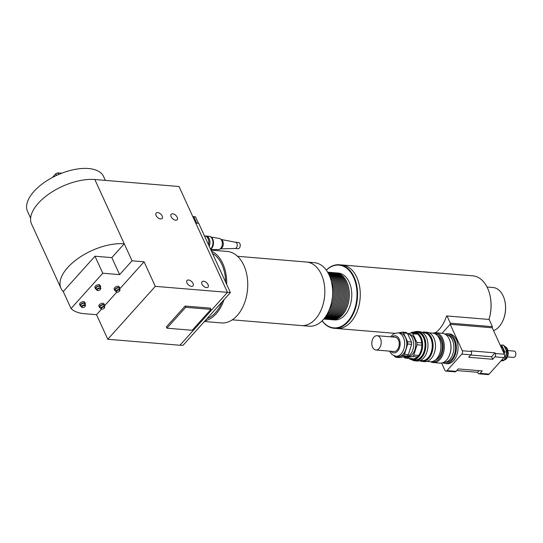 <?xml version="1.0" encoding="UTF-8"?>
<svg xmlns="http://www.w3.org/2000/svg" width="543" height="543" viewBox="0 0 543 543"><rect width="100%" height="100%" fill="white"/><g stroke="black" fill="none" stroke-linecap="round" stroke-linejoin="round"><path stroke-width="0.81" d="M235.465 242.266A3.109 2.029 94.7 0 1 235.614 242.287A3.109 2.029 94.7 0 1 237.237 245.531A3.109 2.029 94.7 0 1 235.099 248.463A3.109 2.029 94.7 0 1 234.956 248.463M211.281 237.115L219.331 238.458A5.579 3.645 94.7 0 1 220.363 238.879L221.625 239.734A4.778 3.122 94.7 0 1 223.288 244.377A4.778 3.122 94.7 0 1 220.879 248.68L219.494 249.312A5.579 3.645 94.7 0 1 218.408 249.556L210.704 249.556M235.54 242.273L238.472 242.517A3.109 2.029 94.7 0 1 240.237 245.782A3.109 2.029 94.7 0 1 237.963 248.714L235.024 248.47M204.453 235.893L204.813 235.927A6.896 4.5 94.7 0 1 208.485 244.703M205.634 236.11L206.007 236.144A6.774 4.425 94.7 0 1 209.164 246.183M205.41 236.035A6.896 4.5 94.7 0 1 206.014 236.022A6.896 4.5 94.7 0 1 209.211 246.284M206.014 236.022L209.021 236.273A6.896 4.5 94.7 0 1 212.91 241.499A6.896 4.5 94.7 0 1 210.48 249.054M209.89 236.476A6.774 4.425 94.7 0 1 213.48 242.137A6.774 4.425 94.7 0 1 210.609 249.339M220.363 238.879A5.579 3.645 94.7 0 1 222.304 244.296A5.579 3.645 94.7 0 1 219.494 249.312M198.453 223.329L195.466 216.806L193.729 216.664M196.722 223.187L193.681 216.542L192.731 216.467M175.64 220.207A4.025 2.308 -138.1 0 1 171.771 217.797A4.025 2.308 -138.1 0 1 171.188 214.329A4.025 2.308 -138.1 0 1 175.728 215.299A4.025 2.308 -138.1 0 1 177.181 219.711A4.025 2.308 -138.1 0 1 175.64 220.207M160.613 218.958A4.025 2.308 -138.1 0 1 156.737 216.548A4.025 2.308 -138.1 0 1 156.16 213.08A4.025 2.308 -138.1 0 1 160.701 214.051A4.025 2.308 -138.1 0 1 162.147 218.462A4.025 2.308 -138.1 0 1 160.613 218.958M206.503 287.614A4.025 2.308 -138.1 0 1 202.634 285.204A4.025 2.308 -138.1 0 1 202.05 281.736A4.025 2.308 -138.1 0 1 206.591 282.713A4.025 2.308 -138.1 0 1 208.044 287.118A4.025 2.308 -138.1 0 1 206.503 287.614M191.475 286.365A4.025 2.308 -138.1 0 1 187.6 283.955A4.025 2.308 -138.1 0 1 187.023 280.487A4.025 2.308 -138.1 0 1 191.557 281.464A4.025 2.308 -138.1 0 1 193.009 285.869A4.025 2.308 -138.1 0 1 191.475 286.365M225.65 282.197A34.263 22.385 -85.3 0 0 221.931 264.556A34.263 22.385 -85.3 0 0 212.435 253.337M207.019 318.612A34.263 22.385 -85.3 0 0 222.046 301.888M101.561 309.096L96.525 314.702L107.779 339.273L155.318 286.358L230.408 292.589L198.711 223.349L195.772 223.105M180.025 345.158L182.95 345.402L230.408 292.589M185.699 307.311L210.949 309.408L192.195 330.28L166.939 328.182L185.699 307.311L185.122 306.048L210.372 308.146L210.949 309.408M185.122 306.048L166.362 326.92L166.939 328.182M103.828 307.019A1.751 0.869 -24.6 0 1 104.385 307.935A1.751 0.869 -24.6 0 1 101.758 309.137A1.751 0.869 -24.6 0 1 101.602 307.915A1.751 0.869 -24.6 0 1 103.828 307.019M104.46 307.766A2.152 1.066 155.4 0 0 104.582 307.582A2.152 1.066 155.4 0 0 104.677 306.876A2.152 1.066 155.4 0 0 103.903 306.462A2.152 1.066 155.4 0 0 101.616 307.182A2.152 1.066 155.4 0 0 100.767 308.668A2.152 1.066 155.4 0 0 101.365 309.055A2.152 1.066 155.4 0 0 101.589 309.082M100.767 308.668L100.048 307.094A2.152 1.066 -24.6 0 1 100.896 305.607A2.152 1.066 -24.6 0 1 103.177 304.888A2.152 1.066 -24.6 0 1 103.957 305.302L104.677 306.876M100.407 307.888A2.79 1.378 -24.6 0 1 99.464 307.358A2.79 1.378 -24.6 0 1 100.57 305.431A2.79 1.378 -24.6 0 1 103.53 304.494A2.79 1.378 -24.6 0 1 104.534 305.037A2.79 1.378 -24.6 0 1 104.324 306.096M99.464 307.358L98.887 306.096A2.79 1.378 -24.6 0 1 99.993 304.175A2.79 1.378 -24.6 0 1 102.953 303.238A2.79 1.378 -24.6 0 1 103.957 303.775L104.534 305.037M84.586 305.417A1.751 0.869 -24.6 0 1 85.142 306.333A1.751 0.869 -24.6 0 1 82.516 307.535A1.751 0.869 -24.6 0 1 82.36 306.313A1.751 0.869 -24.6 0 1 84.586 305.417M85.217 306.171A2.152 1.066 155.4 0 0 85.339 305.987A2.152 1.066 155.4 0 0 85.434 305.275A2.152 1.066 155.4 0 0 84.66 304.861A2.152 1.066 155.4 0 0 82.38 305.587A2.152 1.066 155.4 0 0 81.525 307.066A2.152 1.066 155.4 0 0 82.122 307.46A2.152 1.066 155.4 0 0 82.346 307.487M81.525 307.066L80.805 305.492A2.152 1.066 -24.6 0 1 81.654 304.012A2.152 1.066 -24.6 0 1 83.934 303.286A2.152 1.066 -24.6 0 1 84.715 303.7L85.434 305.275M81.172 306.293A2.79 1.378 -24.6 0 1 80.221 305.757A2.79 1.378 -24.6 0 1 81.328 303.836A2.79 1.378 -24.6 0 1 84.287 302.899A2.79 1.378 -24.6 0 1 85.299 303.435A2.79 1.378 -24.6 0 1 85.081 304.501M80.221 305.757L79.645 304.501A2.79 1.378 -24.6 0 1 80.751 302.573A2.79 1.378 -24.6 0 1 83.71 301.636A2.79 1.378 -24.6 0 1 84.722 302.179L85.299 303.435M119.093 290.03A1.751 0.869 -24.6 0 1 119.65 290.946A1.751 0.869 -24.6 0 1 117.023 292.141A1.751 0.869 -24.6 0 1 116.867 290.926A1.751 0.869 -24.6 0 1 119.093 290.03M119.725 290.776A2.152 1.066 155.4 0 0 119.847 290.593A2.152 1.066 155.4 0 0 119.942 289.887A2.152 1.066 155.4 0 0 119.168 289.473A2.152 1.066 155.4 0 0 116.888 290.193A2.152 1.066 155.4 0 0 116.032 291.679A2.152 1.066 155.4 0 0 116.63 292.066A2.152 1.066 155.4 0 0 116.854 292.093M116.032 291.679L115.313 290.105A2.152 1.066 -24.6 0 1 116.161 288.618A2.152 1.066 -24.6 0 1 118.442 287.899A2.152 1.066 -24.6 0 1 119.222 288.313L119.942 289.887M115.679 290.899A2.79 1.378 -24.6 0 1 114.729 290.369A2.79 1.378 -24.6 0 1 115.835 288.442A2.79 1.378 -24.6 0 1 118.795 287.505A2.79 1.378 -24.6 0 1 119.806 288.048A2.79 1.378 -24.6 0 1 119.589 289.107M114.729 290.369L114.152 289.107A2.79 1.378 -24.6 0 1 115.259 287.186A2.79 1.378 -24.6 0 1 118.218 286.249A2.79 1.378 -24.6 0 1 119.229 286.785L119.806 288.048M99.851 288.428A1.751 0.869 -24.6 0 1 100.407 289.344A1.751 0.869 -24.6 0 1 97.788 290.546A1.751 0.869 -24.6 0 1 97.625 289.324A1.751 0.869 -24.6 0 1 99.851 288.428M100.482 289.181A2.152 1.066 155.4 0 0 100.611 288.998A2.152 1.066 155.4 0 0 100.706 288.285A2.152 1.066 155.4 0 0 99.926 287.871A2.152 1.066 155.4 0 0 97.645 288.598A2.152 1.066 155.4 0 0 96.79 290.077A2.152 1.066 155.4 0 0 97.387 290.471A2.152 1.066 155.4 0 0 97.611 290.498M96.79 290.077L96.07 288.503A2.152 1.066 -24.6 0 1 96.925 287.023A2.152 1.066 -24.6 0 1 99.206 286.297A2.152 1.066 -24.6 0 1 99.98 286.711L100.706 288.285M96.437 289.304A2.79 1.378 -24.6 0 1 95.493 288.767A2.79 1.378 -24.6 0 1 96.593 286.847A2.79 1.378 -24.6 0 1 99.552 285.91A2.79 1.378 -24.6 0 1 100.564 286.446A2.79 1.378 -24.6 0 1 100.346 287.512M95.493 288.767L94.916 287.512A2.79 1.378 -24.6 0 1 96.016 285.584A2.79 1.378 -24.6 0 1 98.975 284.647A2.79 1.378 -24.6 0 1 99.987 285.19L100.564 286.446M119.718 288.89L144.071 261.794L155.318 286.358M104.453 305.879L116.826 292.107M63.253 291.537L71.045 308.546L102.776 273.231L94.991 256.221L63.253 291.537A43.426 21.448 -24.6 0 1 60.999 288.319L31.575 224.055A43.426 21.448 -24.6 0 1 48.782 194.102A43.426 21.448 -24.6 0 1 94.835 179.523L179.02 186.514L227.476 292.351L179.93 345.26L107.779 339.273M94.991 256.221L111.824 257.62L119.616 274.629L132.044 260.789L144.071 261.794M111.824 257.62L124.259 243.78L132.044 260.789M102.776 273.231L119.616 274.629M96.525 314.702L84.498 313.705A43.426 21.448 -24.6 0 1 71.045 308.546M60.999 288.319A43.426 21.448 -24.6 0 1 78.206 258.359A43.426 21.448 -24.6 0 1 124.259 243.78L94.835 179.523M58.576 174.513L57.829 172.884L55.759 173.753L56.526 175.43M55.759 173.753L52.399 177.486M61.759 173.21L57.829 172.884M105.362 180.398L103.625 176.597A41.838 20.661 155.4 0 0 56.981 175.219A41.838 20.661 155.4 0 0 27.544 211.424L30.632 218.157M341.54 264.943A31.874 20.824 94.7 0 1 342.002 264.97A31.874 20.824 94.7 0 1 356.812 277.324A31.874 20.824 94.7 0 1 357.124 311.546A31.874 20.824 94.7 0 1 336.728 328.501A31.874 20.824 94.7 0 1 336.266 328.461M322.074 320.852A31.867 20.817 -85.3 0 0 334.02 328.271L336.728 328.495A31.867 20.817 -85.3 0 0 357.124 311.546A31.867 20.817 -85.3 0 0 356.805 277.33A31.867 20.817 -85.3 0 0 342.002 264.984L339.294 264.753A31.867 20.817 -85.3 0 0 326.289 270.102M334.02 328.271A31.867 20.817 -85.3 0 0 354.409 311.322A31.867 20.817 -85.3 0 0 354.097 277.1A31.867 20.817 -85.3 0 0 339.294 264.753M335.296 272.83A23.505 15.353 94.7 0 1 335.9 272.864A23.505 15.353 94.7 0 1 346.821 281.973A23.505 15.353 94.7 0 1 347.052 307.209A23.505 15.353 94.7 0 1 332.011 319.718A23.505 15.353 94.7 0 1 331.406 319.651M329.601 319.515L330.802 319.617A23.505 15.353 -85.3 0 0 345.85 307.114A23.505 15.353 -85.3 0 0 345.619 281.871A23.505 15.353 -85.3 0 0 334.698 272.762L333.49 272.661A23.505 15.353 94.7 0 1 344.418 281.769A23.505 15.353 94.7 0 1 344.649 307.012A23.505 15.353 94.7 0 1 329.601 319.515A23.505 15.353 94.7 0 1 329.004 319.447M332.893 272.634A23.505 15.353 94.7 0 1 333.49 272.661M327.198 319.318L328.4 319.42A23.505 15.353 -85.3 0 0 343.447 306.91A23.505 15.353 -85.3 0 0 343.21 281.668A23.505 15.353 -85.3 0 0 332.289 272.566L331.087 272.464A23.505 15.353 94.7 0 1 342.009 281.573A23.505 15.353 94.7 0 1 342.239 306.815A23.505 15.353 94.7 0 1 327.198 319.318A23.505 15.353 94.7 0 1 326.601 319.25M330.483 272.43A23.505 15.353 94.7 0 1 331.087 272.464M324.795 319.114L325.997 319.216A23.505 15.353 -85.3 0 0 341.038 306.714A23.505 15.353 -85.3 0 0 340.807 281.471A23.505 15.353 -85.3 0 0 329.886 272.362L328.685 272.26A23.505 15.353 94.7 0 1 339.606 281.369A23.505 15.353 94.7 0 1 339.837 306.612A23.505 15.353 94.7 0 1 324.795 319.114A23.505 15.353 94.7 0 1 324.191 319.046M328.081 272.233A23.505 15.353 94.7 0 1 328.685 272.26M323.771 319.033A23.505 15.353 -85.3 0 0 338.683 306.395A23.505 15.353 -85.3 0 0 338.404 281.274A23.505 15.353 -85.3 0 0 327.66 272.179M327.721 272.287A23.505 15.353 94.7 0 1 337.203 281.172A23.505 15.353 94.7 0 1 337.807 305.41A23.505 15.353 94.7 0 1 323.852 318.931M324.09 318.639A23.505 15.353 -85.3 0 0 335.995 281.07A23.505 15.353 -85.3 0 0 327.911 272.62M328.271 273.265A23.505 15.353 94.7 0 1 334.793 280.969A23.505 15.353 94.7 0 1 324.551 318.062M325.318 317.024A23.505 15.353 -85.3 0 0 333.592 280.874A23.505 15.353 -85.3 0 0 328.861 274.412M329.764 276.468A23.505 15.353 94.7 0 1 332.391 280.772A23.505 15.353 94.7 0 1 326.553 315.144M328.563 311.37A23.505 15.353 -85.3 0 0 331.189 280.67A23.505 15.353 -85.3 0 0 331.121 280.527M326.343 270.183A31.474 20.559 94.7 0 1 353.31 276.726A31.474 20.559 94.7 0 1 349.821 318.775A31.474 20.559 94.7 0 1 322.142 320.784M342.002 264.97L472.783 275.83A31.874 20.824 94.7 0 1 489.379 293.023A31.874 20.824 94.7 0 1 488.944 319.44M332.011 319.718L334.413 319.915A23.505 15.353 -85.3 0 0 351.66 297.761A23.505 15.353 -85.3 0 0 338.303 273.061L335.9 272.864M488.971 319.447A31.474 20.559 -85.3 0 0 489.44 293.227A31.474 20.559 -85.3 0 0 489.413 293.125M502.628 321.313A21.516 14.057 -85.3 0 0 502.675 321.218A21.516 14.057 -85.3 0 0 504.474 299.532A21.516 14.057 -85.3 0 0 504.447 299.431M487.03 287.009L493.003 287.505A21.917 14.315 94.7 0 1 504.413 299.322A21.917 14.315 94.7 0 1 502.58 321.408A21.917 14.315 94.7 0 1 493.56 330.606M301.745 325.59L309.069 326.2A31.867 20.817 -85.3 0 0 332.452 296.166A31.867 20.817 -85.3 0 0 314.343 262.683L307.019 262.079M232.275 319.834L301.284 325.562A31.874 20.824 -85.3 0 0 324.666 295.521A31.874 20.824 -85.3 0 0 306.557 262.031L237.549 256.303M204.412 321.517L221.252 322.915A35.858 23.424 -85.3 0 0 247.56 289.114A35.858 23.424 -85.3 0 0 227.184 251.443L210.956 250.092M205.05 320.804A35.858 23.424 -85.3 0 0 224.021 299.695M226.682 284.444A35.858 23.424 -85.3 0 0 211.41 251.09M442.077 333.3L450.174 324.293L462.29 350.751A2.389 1.561 94.7 0 1 461.842 354.097L447.011 370.604A2.389 1.561 94.7 0 1 445.952 371.093A2.389 1.561 94.7 0 1 444.839 370.17L441.574 363.029M442.654 362.744A14.939 9.76 -85.3 0 0 445.314 363.559L446.991 363.695A14.939 9.76 -85.3 0 0 453.636 360.62A14.939 9.76 -85.3 0 0 457.776 344.384A14.939 9.76 -85.3 0 0 449.461 333.918L447.785 333.775A14.939 9.76 -85.3 0 0 445.029 334.142M450.33 323.18L450.181 324.293L492.27 327.789L492.42 326.676L450.33 323.18L447.025 315.965L489.114 319.454L492.42 326.676M435.418 332.757A31.874 20.824 -85.3 0 0 446.509 316.074L447.025 315.965M445.952 371.093L454.98 371.846A2.389 1.561 -85.3 0 0 456.039 371.351L458.217 368.928L482.272 370.923L480.093 373.353A2.389 1.561 94.7 0 1 479.028 373.842L488.042 374.589A2.389 1.561 -85.3 0 0 489.107 374.1L503.938 357.593A2.389 1.561 -85.3 0 0 504.379 354.246L493.709 330.945M479.028 373.842A2.389 1.561 94.7 0 1 477.915 372.919L477.63 372.288L479.089 370.659M494.924 356.846L492.739 359.276L468.69 357.274L470.869 354.85A2.389 1.561 -85.3 0 0 471.31 351.504L471.025 350.873L495.073 352.869L495.365 353.5A2.389 1.561 94.7 0 1 494.924 356.846L503.938 357.593M504.169 353.798L504.786 351.864L506.89 352.04L503.714 345.11L500.239 345.212M501.725 360.057L504.318 360.131L501.725 360.844A7.568 4.948 94.7 0 0 504.074 360.179M504.786 351.864L501.61 344.934M502.214 359.955L502.438 359.262M506.89 352.04L504.318 360.131M389.365 351.117L392.168 354.749L395.969 356.262L398.073 356.439A11.756 7.677 -85.3 0 0 403.3 354.016A11.756 7.677 -85.3 0 0 406.558 341.242A11.756 7.677 -85.3 0 0 400.021 333.008L397.917 332.832L393.926 333.694L390.553 336.823M375.905 349.997L393.946 351.497A7.174 4.683 -85.3 0 0 397.137 350.018A7.174 4.683 -85.3 0 0 399.119 342.226A7.174 4.683 -85.3 0 0 395.134 337.203L377.093 335.703A7.174 4.683 -85.3 0 0 371.833 342.463A7.174 4.683 -85.3 0 0 375.905 349.997A7.174 4.683 -85.3 0 0 379.095 348.518A7.174 4.683 -85.3 0 0 381.084 340.726A7.174 4.683 -85.3 0 0 377.093 335.703M500.666 346.149A7.174 4.683 94.7 0 1 503.741 352.862M508.105 350.581L514.038 351.07A3.19 2.084 94.7 0 1 515.85 354.423A3.19 2.084 94.7 0 1 513.508 357.423L507.576 356.934M414.146 358.835L410.094 358.495A13.181 8.613 -85.3 0 0 412.089 359.038A13.181 8.613 -85.3 0 0 417.377 356.914A13.181 8.613 -85.3 0 0 418.633 355.482A13.181 8.613 -85.3 0 0 421.83 345.172A13.181 8.613 -85.3 0 0 421.721 342.884A13.181 8.613 -85.3 0 0 417.628 334.155A13.181 8.613 -85.3 0 0 416.264 333.293A13.181 8.613 -85.3 0 0 414.268 332.757A13.181 8.613 -85.3 0 0 412.212 332.961M407.406 333.307L411.499 342.029L407.589 341.71L403.503 332.981L407.406 333.307A13.181 8.613 -85.3 0 0 406.042 332.445L402.132 332.126L398.603 332.893M416.264 333.293L411.451 332.9L407.718 333.707M421.721 342.884L416.909 342.484L412.823 333.755L417.628 334.155M394.34 355.923L394.598 356.466A13.181 8.613 -85.3 0 0 395.962 357.321L403.245 355.74L407.155 356.065L399.872 357.647L395.962 357.321M403.761 356.907L403.917 357.24A13.181 8.613 -85.3 0 0 405.282 358.095L412.565 356.513L417.377 356.914M410.094 358.495L405.282 358.095M411.608 344.323L408.411 354.633L404.508 354.308L407.698 343.997L411.608 344.323A13.181 8.613 -85.3 0 0 411.499 342.029M418.633 355.482L413.827 355.081L417.017 344.771L421.83 345.172M412.565 356.513A13.181 8.613 -85.3 0 0 413.827 355.081M417.017 344.771A13.181 8.613 -85.3 0 0 416.909 342.484M412.823 333.755A13.181 8.613 -85.3 0 0 411.451 332.9M407.155 356.065A13.181 8.613 -85.3 0 0 408.411 354.633M403.245 355.74A13.181 8.613 -85.3 0 0 404.508 354.308M407.698 343.997A13.181 8.613 -85.3 0 0 407.589 341.71M403.503 332.981A13.181 8.613 -85.3 0 0 402.132 332.126M408.831 358.394A13.948 9.109 -85.3 0 0 412.327 359.819A13.948 9.109 -85.3 0 0 418.524 356.948A13.948 9.109 -85.3 0 0 422.393 341.791A13.948 9.109 -85.3 0 0 414.635 332.024A13.948 9.109 -85.3 0 0 410.549 333.097M411.261 332.94A13.548 8.851 94.7 0 1 421.361 339.735A13.548 8.851 94.7 0 1 418.083 356.608A13.548 8.851 94.7 0 1 409.252 358.428M414.635 332.024L417.038 332.221A13.948 9.109 94.7 0 1 424.796 341.995A13.948 9.109 94.7 0 1 420.934 357.145A13.948 9.109 94.7 0 1 414.73 360.016L412.327 359.819M412.843 359.86A14.342 9.367 -85.3 0 0 421.375 357.484A14.342 9.367 -85.3 0 0 425.033 340.318A14.342 9.367 -85.3 0 0 415.151 332.065M411.893 359.765A14.742 9.631 -85.3 0 0 414.967 360.837A14.742 9.631 -85.3 0 0 421.524 357.803A14.742 9.631 -85.3 0 0 425.603 341.785A14.742 9.631 -85.3 0 0 417.404 331.454A14.742 9.631 -85.3 0 0 414.194 332.004M422.556 332.683L424.253 332.825A13.948 9.109 94.7 0 1 432.011 342.592A13.948 9.109 94.7 0 1 428.149 357.742A13.948 9.109 94.7 0 1 421.945 360.62L420.248 360.477M414.967 360.837L417.072 361.014A14.742 9.631 -85.3 0 0 423.628 357.973A14.742 9.631 -85.3 0 0 427.714 341.954A14.742 9.631 -85.3 0 0 419.508 331.63L417.404 331.454M420.167 360.511A14.342 9.367 -85.3 0 0 428.59 358.088A14.342 9.367 -85.3 0 0 432.269 340.997A14.342 9.367 -85.3 0 0 422.481 332.635M419.671 360.695A14.742 9.631 -85.3 0 0 422.183 361.434A14.742 9.631 -85.3 0 0 428.739 358.4A14.742 9.631 -85.3 0 0 432.825 342.382A14.742 9.631 -85.3 0 0 424.619 332.051A14.742 9.631 -85.3 0 0 422.02 332.37M433.518 354.966A14.342 9.367 -85.3 0 0 433.558 354.864A14.342 9.367 -85.3 0 0 434.76 340.413A14.342 9.367 -85.3 0 0 434.733 340.305M422.183 361.434L424.585 361.638A14.742 9.631 -85.3 0 0 431.142 358.597A14.742 9.631 -85.3 0 0 433.47 355.061A14.742 9.631 -85.3 0 0 434.699 340.203A14.742 9.631 -85.3 0 0 427.029 332.255L424.619 332.051M429.208 332.832L432.703 333.124A14.342 9.367 94.7 0 1 440.176 340.861A14.342 9.367 94.7 0 1 438.975 355.319A14.342 9.367 94.7 0 1 436.708 358.76A14.342 9.367 94.7 0 1 430.334 361.713L426.832 361.421M439.022 355.217A13.948 9.109 -85.3 0 0 439.07 355.122A13.948 9.109 -85.3 0 0 440.237 341.065A13.948 9.109 -85.3 0 0 440.203 340.963M430.599 361.733A14.939 9.76 -85.3 0 0 433.287 362.561A14.939 9.76 -85.3 0 0 439.932 359.48A14.939 9.76 -85.3 0 0 444.072 343.244A14.939 9.76 -85.3 0 0 435.757 332.778A14.939 9.76 -85.3 0 0 432.975 333.151M434.386 333.504A14.145 9.238 94.7 0 1 442.878 342.918A14.145 9.238 94.7 0 1 439.043 358.801A14.145 9.238 94.7 0 1 432.052 361.618M435.757 332.778L442.375 333.327A14.939 9.76 94.7 0 1 450.154 341.384A14.939 9.76 94.7 0 1 448.905 356.446A14.939 9.76 94.7 0 1 446.55 360.029A14.939 9.76 94.7 0 1 439.905 363.111L433.287 362.561M435.52 359.9A12.747 8.328 -85.3 0 0 438.54 357.701A12.747 8.328 -85.3 0 0 442.267 345.823A12.747 8.328 -85.3 0 0 437.529 335.771M448.905 356.446L449.095 356.059A14.145 9.238 -85.3 0 0 450.276 341.798L450.154 341.384M445.314 363.559A14.939 9.76 -85.3 0 0 451.959 360.477A14.939 9.76 -85.3 0 0 456.1 344.242A14.939 9.76 -85.3 0 0 447.785 333.775M445.138 362.344L445.416 362.364A13.745 8.98 -85.3 0 0 451.525 359.534A13.745 8.98 -85.3 0 0 455.333 344.601A13.745 8.98 -85.3 0 0 447.69 334.97L447.412 334.943M443.475 362.405L443.59 362.412A13.948 9.109 -85.3 0 0 449.794 359.541A13.948 9.109 -85.3 0 0 453.656 344.391A13.948 9.109 -85.3 0 0 445.898 334.617L445.783 334.61M407.447 356.615A11.159 7.29 -85.3 0 0 412.409 354.314A11.159 7.29 -85.3 0 0 415.497 342.199A11.159 7.29 -85.3 0 0 409.293 334.379M403.401 356.88L404.99 357.009A11.756 7.677 -85.3 0 0 410.216 354.593A11.756 7.677 -85.3 0 0 413.542 342.3A11.756 7.677 -85.3 0 0 407.583 333.68M477.63 372.288L456.758 370.55M470.713 355.02L491.585 356.751L495.073 352.869M492.739 359.276L491.585 356.751M493.709 330.938L492.27 327.789M489.107 374.1L480.093 373.353M470.869 354.85L461.842 354.097M456.039 371.351L447.011 370.604M504.379 354.246L495.365 353.5M395.969 356.262A11.756 7.677 -85.3 0 0 401.196 353.839A11.756 7.677 -85.3 0 0 404.454 341.072A11.756 7.677 -85.3 0 0 397.917 332.832M392.08 336.945A8.566 5.593 94.7 0 1 399.424 339.585A8.566 5.593 94.7 0 1 397.639 351.124A8.566 5.593 94.7 0 1 390.892 351.24M504.162 346.088A7.568 4.948 94.7 0 1 507.318 352.583A7.568 4.948 94.7 0 1 504.372 359.961M471.31 351.504L462.29 350.751M235.614 242.287L221.232 239.47M235.099 248.463L220.451 248.877M104.385 307.935L104.582 307.582M101.758 309.137L101.365 309.055M85.142 306.333L85.339 305.987M82.516 307.535L82.122 307.46M119.65 290.946L119.847 290.593M117.023 292.141L116.63 292.066M100.407 289.344L100.611 288.998M97.788 290.546L97.387 290.471M394.727 333.321L336.728 328.501M504.114 345.986L506.042 347.092L507.495 348.986L508.391 353.676L507.461 357.172L505.859 359.351L501.725 360.844"/></g></svg>
